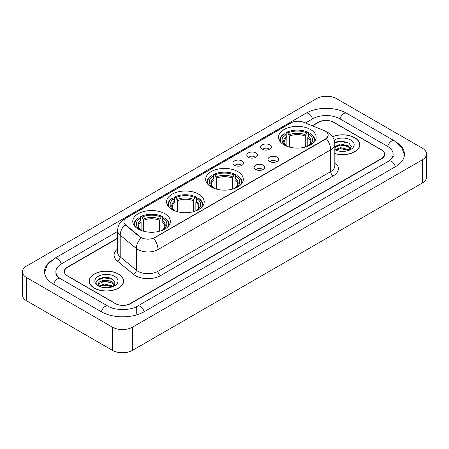 <?xml version="1.0" encoding="UTF-8"?>
<svg xmlns="http://www.w3.org/2000/svg" width="449" height="449" viewBox="0 0 449 449"><rect width="100%" height="100%" fill="white"/><g stroke="black" fill="none" stroke-linecap="round" stroke-linejoin="round"><path stroke-width="0.67" d="M237.802 171.613A18.813 10.86 0 0 0 217.299 169.256A18.813 10.86 0 0 0 205.687 179.291A18.813 10.86 0 0 0 211.198 186.969A18.813 10.86 0 0 0 231.701 189.326A18.813 10.86 0 0 0 243.313 179.291A18.813 10.86 0 0 0 237.802 171.613M198.699 194.187A18.813 10.86 0 0 0 178.202 191.835A18.813 10.86 0 0 0 166.585 201.865A18.813 10.86 0 0 0 172.096 209.548A18.813 10.86 0 0 0 192.599 211.9A18.813 10.86 0 0 0 204.211 201.865A18.813 10.86 0 0 0 198.699 194.187M164.867 213.718A18.813 10.86 0 0 0 144.37 211.367A18.813 10.86 0 0 0 132.758 221.396A18.813 10.86 0 0 0 138.264 229.08A18.813 10.86 0 0 0 158.766 231.431A18.813 10.86 0 0 0 170.379 221.396A18.813 10.86 0 0 0 164.867 213.718M310.635 129.565A18.813 10.86 0 0 0 290.133 127.207A18.813 10.86 0 0 0 278.52 137.242A18.813 10.86 0 0 0 284.032 144.92A18.813 10.86 0 0 0 304.529 147.278A18.813 10.86 0 0 0 316.141 137.242A18.813 10.86 0 0 0 310.635 129.565M262.244 149.242A5.326 3.076 180 0 1 261.189 148.372A5.326 3.076 180 0 1 262.951 144.55A5.326 3.076 180 0 1 269.776 144.892A5.326 3.076 180 0 1 270.831 148.372A5.326 3.076 180 0 1 262.244 149.242M269.125 149.556A3.194 1.847 0 0 0 268.272 148.658A3.194 1.847 0 0 0 265.123 148.192A3.194 1.847 0 0 0 262.895 149.556M248.342 157.268A5.326 3.076 180 0 1 247.287 156.398A5.326 3.076 180 0 1 249.049 152.576A5.326 3.076 180 0 1 255.874 152.918A5.326 3.076 180 0 1 256.929 156.398A5.326 3.076 180 0 1 248.342 157.268M255.223 157.588A3.194 1.847 0 0 0 254.364 156.69A3.194 1.847 0 0 0 251.221 156.218A3.194 1.847 0 0 0 248.993 157.588M234.44 165.294A5.326 3.076 180 0 1 233.385 164.424A5.326 3.076 180 0 1 235.147 160.602A5.326 3.076 180 0 1 241.966 160.95A5.326 3.076 180 0 1 243.027 164.424A5.326 3.076 180 0 1 234.44 165.294M241.321 165.614A3.194 1.847 0 0 0 240.462 164.716A3.194 1.847 0 0 0 237.313 164.25A3.194 1.847 0 0 0 235.085 165.614M269.552 161.483A5.326 3.076 180 0 1 268.491 160.613A5.326 3.076 180 0 1 270.259 156.796A5.326 3.076 180 0 1 277.078 157.139A5.326 3.076 180 0 1 278.133 160.613A5.326 3.076 180 0 1 269.552 161.483M276.432 161.803A3.194 1.847 0 0 0 275.574 160.905A3.194 1.847 0 0 0 272.425 160.439A3.194 1.847 0 0 0 270.197 161.803M255.644 169.509A5.326 3.076 180 0 1 254.589 168.639A5.326 3.076 180 0 1 256.351 164.822A5.326 3.076 180 0 1 263.176 165.165A5.326 3.076 180 0 1 264.231 168.639A5.326 3.076 180 0 1 255.644 169.509M262.525 169.829A3.194 1.847 0 0 0 261.672 168.931A3.194 1.847 0 0 0 258.523 168.465A3.194 1.847 0 0 0 256.295 169.829M324.111 130.564A9.581 5.534 180 0 1 325.39 131.187A9.581 5.534 180 0 1 328.197 135.098A9.581 5.534 180 0 1 325.39 139.01L154.731 237.538A9.581 5.534 180 0 1 140.105 236.803L125.636 224.87A9.581 5.534 180 0 1 123.902 221.699A9.581 5.534 180 0 1 126.708 217.782L291.171 122.83A9.581 5.534 180 0 1 303.445 122.212L324.111 130.564M117.632 238.385L67.518 267.318A10.647 6.146 0 0 0 64.398 271.662A10.647 6.146 0 0 0 67.518 276.012L115.202 303.541A10.647 6.146 0 0 0 130.261 303.541L381.482 158.497A10.647 6.146 0 0 0 384.602 154.153A10.647 6.146 0 0 0 381.482 149.803L333.798 122.274A10.647 6.146 0 0 0 318.739 122.274L312.504 125.872M389.58 160.562A19.167 11.068 0 0 0 393.122 154.153A19.167 11.068 0 0 0 387.504 146.329L339.82 118.8A19.167 11.068 0 0 0 312.717 118.8L305.421 123.009M117.632 231.426L61.496 263.838A19.167 11.068 0 0 0 55.878 271.662A19.167 11.068 0 0 0 59.42 278.071M112.441 327.158A14.2 8.194 0 0 0 132.517 327.158L422.391 159.805A14.2 8.194 0 0 0 426.55 154.007A14.2 8.194 0 0 0 422.391 148.209L336.559 98.657A14.2 8.194 0 0 0 316.483 98.657L26.609 266.016A14.2 8.194 0 0 0 22.45 271.808A14.2 8.194 0 0 0 26.609 277.605L112.441 327.158L112.441 350.343A14.2 8.194 0 0 0 132.517 350.343L422.391 182.984A14.2 8.194 0 0 0 426.55 177.192L426.55 154.007M22.45 271.808L22.45 294.993A14.2 8.194 0 0 0 26.609 300.791L112.441 350.343M51.579 260.392A30.526 17.623 0 0 0 44.524 271.662A30.526 17.623 0 0 0 53.465 284.127L101.148 311.657A30.526 17.623 0 0 0 144.314 311.657L395.535 166.613A30.526 17.623 0 0 0 404.476 154.153A30.526 17.623 0 0 0 397.421 142.883M334.819 153.603A17.214 9.94 0 0 0 359.795 144.735A17.214 9.94 0 0 0 354.755 137.708A17.214 9.94 0 0 0 332.513 136.67M118.592 274.053A17.214 9.94 0 0 0 99.83 271.903A17.214 9.94 0 0 0 89.205 281.08A17.214 9.94 0 0 0 94.245 288.112A17.214 9.94 0 0 0 113.008 290.262A17.214 9.94 0 0 0 123.632 281.08A17.214 9.94 0 0 0 118.592 274.053M328.197 135.098L326.322 138.623L325.39 139.297L153.653 238.312A12.42 7.173 60 0 1 157.992 249.565A14.2 8.194 180 0 1 137.916 249.565A14.2 8.194 180 0 1 136.322 248.471L120.197 235.175A14.2 8.194 180 0 1 117.632 230.477L117.632 252.209A14.2 8.194 0 0 0 120.197 256.912L136.322 270.208A14.2 8.194 0 0 0 137.916 271.303A14.2 8.194 0 0 0 157.992 271.303L330.66 171.613A14.2 8.194 0 0 0 334.819 165.816L334.819 144.084A14.2 8.194 180 0 1 330.66 149.876A12.42 7.173 -120 0 0 326.322 138.623M142.254 238.312L140.105 237.224L124.99 224.635A12.42 8.307 129.5 0 0 120.197 235.175L120.197 256.912A3.547 2.374 -50.5 0 1 117.29 260.987A17.747 10.248 180 0 1 117.632 248.959M117.632 238.093L67.389 267.099A10.647 6.146 0 0 0 64.274 271.449A10.647 6.146 0 0 0 67.389 275.793L115.578 303.614A10.647 6.146 0 0 0 130.637 303.614L381.611 158.716A10.647 6.146 0 0 0 384.726 154.372A10.647 6.146 0 0 0 381.611 150.022L333.422 122.201A10.647 6.146 0 0 0 318.363 122.201L312.212 125.754M107.839 277.566A14.2 8.194 0 0 0 99.526 278.554M344.001 141.216A14.2 8.194 0 0 0 335.695 142.204M334.819 153.491A17.034 9.839 0 0 0 359.621 144.735A17.034 9.839 0 0 0 354.631 137.781A17.034 9.839 0 0 0 332.58 136.771M340.645 151.319L343.35 151.403M335.336 149.624L340.505 147.654L348.256 149.466L349.193 150.219M335.813 150.118L340.505 148.574L348.424 150.499M334.819 148.804A8.026 4.63 0 0 0 335.886 150.185M334.819 146.66L340.505 143.972L348.256 145.785L350.562 148.967M334.819 147.581L340.505 144.892L348.256 146.705L350.377 149.208M334.819 149.691A11.573 6.679 0 0 0 350.764 149.461A11.573 6.679 0 0 0 350.764 140.009A11.573 6.679 0 0 0 334.202 140.127M349.468 150.106L351.281 146.542L348.985 143.091L341.773 141.02L334.746 142.715M335.42 149.983L334.819 149.343M334.769 142.934L339.876 141.463L348.834 142.984M337.322 145.605L339.876 145.139L346.269 145.689M337.322 149.281L339.876 148.821L346.269 149.371M94.369 288.039A17.034 9.839 0 0 0 112.935 290.172A17.034 9.839 0 0 0 123.453 281.08A17.034 9.839 0 0 0 118.463 274.126A17.034 9.839 0 0 0 99.897 271.993A17.034 9.839 0 0 0 89.379 281.08A17.034 9.839 0 0 0 94.369 288.039M104.477 287.669L107.182 287.747M99.173 285.974L104.342 283.998L112.093 285.811L113.03 286.569M99.65 286.468L104.342 284.919L112.261 286.849M99.257 286.333L98.426 284.385A8.026 4.63 0 0 0 99.723 286.529M114.394 285.317L112.093 282.135C107.272 278.537 97.366 280.76 98.426 284.385L98.393 284.032M98.443 284.498L98.668 283.903L104.342 281.242L112.093 283.05L114.214 285.553M113.305 286.451L115.118 282.892L112.822 279.435C104.701 273.598 90.271 281.293 98.606 286.007L99.021 286.26M114.602 276.36A11.573 6.679 0 0 0 98.236 276.36A11.573 6.679 0 0 0 98.236 285.805A11.573 6.679 0 0 0 114.602 285.805A11.573 6.679 0 0 0 114.602 276.36M96.911 280.597L103.708 277.808L112.665 279.334M101.16 281.95L103.708 281.489L110.106 282.039M101.16 285.631L103.708 285.171L110.106 285.716M286.877 146.273L286.877 137.602L285.356 134.386A15.26 8.812 0 0 0 285.356 145.313L285.07 145.482M286.204 135.839L286.204 132.556L286.709 132.264A16.894 9.755 0 0 1 307.958 132.264L306.796 132.938A15.26 8.812 0 0 0 287.871 132.938L289.386 136.154L289.386 147.087M305.281 147.087L305.281 136.154L306.796 132.938M281.293 142.917A16.894 9.755 0 0 1 284.195 133.718L283.695 134.004A17.606 10.164 0 0 0 279.727 140.43A17.606 10.164 0 0 0 279.772 141.132M307.958 132.264L308.463 132.556L308.463 135.839M284.195 133.718L285.356 134.386M287.871 132.938L286.709 132.264M285.356 145.313L286.754 146.222M314.895 141.132A17.606 10.164 0 0 0 314.934 140.43A17.606 10.164 0 0 0 310.972 134.004L310.467 133.718A16.894 9.755 0 0 1 313.368 142.917M309.591 145.482L309.305 145.313A15.26 8.812 0 0 0 309.305 134.386L310.467 133.718M307.913 146.222L309.305 145.313M309.305 134.386L307.789 137.602L307.789 146.273M214.044 188.322L214.044 179.651L212.529 176.435A15.26 8.812 0 0 0 212.529 187.362L212.242 187.53M213.37 177.888L213.37 174.605L213.876 174.319A16.894 9.755 0 0 1 235.124 174.319L233.963 174.987A15.26 8.812 0 0 0 215.037 174.987L216.553 178.202L216.553 189.136M232.447 189.136L232.447 178.202L233.963 174.987M208.465 184.966A16.894 9.755 0 0 1 211.367 175.767L210.862 176.053A17.606 10.164 0 0 0 206.894 182.479A17.606 10.164 0 0 0 206.938 183.181M235.124 174.319L235.63 174.605L235.63 177.888M211.367 175.767L212.529 176.435M215.037 174.987L213.876 174.319M212.529 187.362L213.92 188.271M242.062 183.181A17.606 10.164 0 0 0 242.106 182.479A17.606 10.164 0 0 0 238.138 176.053L237.633 175.767A16.894 9.755 0 0 1 240.535 184.966M236.758 187.53L236.471 187.362A15.26 8.812 0 0 0 236.471 176.435L237.633 175.767M235.08 188.271L236.471 187.362M236.471 176.435L234.956 179.651L234.956 188.322M174.942 210.895L174.942 202.224L173.426 199.008A15.26 8.812 0 0 0 173.426 209.941L173.14 210.104M174.268 200.467L174.268 197.178L174.773 196.892A16.894 9.755 0 0 1 196.022 196.892L194.86 197.56A15.26 8.812 0 0 0 175.935 197.56L177.45 200.776L177.45 211.709M193.345 211.709L193.345 200.776L194.86 197.56M169.363 207.545A16.894 9.755 0 0 1 172.264 198.34L171.759 198.626A17.606 10.164 0 0 0 167.791 205.053A17.606 10.164 0 0 0 167.836 205.76M196.022 196.892L196.527 197.178L196.527 200.467M172.264 198.34L173.426 199.008M175.935 197.56L174.773 196.892M173.426 209.941L174.818 210.845M202.959 205.76A17.606 10.164 0 0 0 203.004 205.053A17.606 10.164 0 0 0 199.036 198.626L198.531 198.34A16.894 9.755 0 0 1 201.433 207.545M197.655 210.104L197.369 209.941A15.26 8.812 0 0 0 197.369 199.008L198.531 198.34M195.977 210.845L197.369 209.941M197.369 199.008L195.854 202.224L195.854 210.895M141.109 230.427L141.109 221.755L139.594 218.545A15.26 8.812 0 0 0 139.594 229.473L139.308 229.635M140.436 219.999L140.436 216.71L140.941 216.424A16.894 9.755 0 0 1 162.19 216.424L161.034 217.092A15.26 8.812 0 0 0 142.103 217.092L143.624 220.307L143.624 231.241M159.513 231.241L159.513 220.307L161.034 217.092M135.531 227.076A16.894 9.755 0 0 1 138.432 217.872L137.927 218.158A17.606 10.164 0 0 0 133.965 224.584A17.606 10.164 0 0 0 134.004 225.291M162.19 216.424L162.695 216.71L162.695 219.999M138.432 217.872L139.594 218.545M142.103 217.092L140.941 216.424M139.594 229.473L140.986 230.376M169.127 225.291A17.606 10.164 0 0 0 169.172 224.584A17.606 10.164 0 0 0 165.21 218.158L164.704 217.872A16.894 9.755 0 0 1 167.606 227.076M163.829 229.635L163.543 229.473A15.26 8.812 0 0 0 163.543 218.545L164.704 217.872M162.145 230.376L163.543 229.473M163.543 218.545L162.022 221.755L162.022 230.427M125.636 224.87L125.636 225.291M140.105 236.803L140.105 237.224M154.731 237.538L154.731 237.824M325.39 139.01L325.39 139.297M144.101 311.78A5.68 3.278 -120 0 0 140.301 306.437A5.68 3.278 -120 0 0 137.461 306.156C130.474 310.674 114.983 310.674 108.001 306.156L60.318 278.627C59.751 278.419 56.984 276.533 56.114 274.535L55.878 273.402M101.362 311.78A5.68 3.278 -60 0 1 105.161 306.437A5.68 3.278 -60 0 1 108.001 306.156M53.678 284.251A5.68 3.278 -60 0 1 57.478 278.908A5.68 3.278 -60 0 1 60.318 278.627M44.552 272.464L47.381 264.742L54.638 258.343A5.68 3.278 60 0 1 57.478 258.624A5.68 3.278 60 0 1 61.283 263.967M54.638 258.343L305.864 113.3A5.68 3.278 60 0 1 308.699 113.58A5.68 3.278 60 0 1 312.504 118.918M305.864 113.3C316.938 106.71 335.599 106.71 346.679 113.3A5.68 3.278 120 0 0 343.839 113.58A5.68 3.278 120 0 0 340.033 118.918M404.448 154.95L401.619 147.227L394.362 140.829A5.68 3.278 120 0 0 391.522 141.109A5.68 3.278 120 0 0 387.717 146.453M395.322 166.736A5.68 3.278 -120 0 0 391.522 161.399A5.68 3.278 -120 0 0 388.682 161.118L137.461 306.156M132.517 350.343L132.517 327.158M26.609 300.791L26.609 277.605M422.391 182.984L422.391 159.805M136.283 313.396L136.283 307.021M160.501 275.647A3.547 2.049 60 0 1 157.992 271.303L157.992 249.565L330.66 149.876L330.66 171.613A3.547 2.049 60 0 0 333.169 175.957L160.501 275.647A17.747 10.248 180 0 1 135.407 275.647A17.747 10.248 180 0 1 133.415 274.283L117.29 260.987M334.819 144.084C334.578 138.977 332.333 135.149 328.09 132.601L326.294 131.725A12.42 5.82 112 0 0 326.131 131.664M125.653 218.511A12.42 7.173 -120 0 0 124.362 218.994C120.119 221.542 117.874 225.37 117.632 230.477M124.362 218.994L290.127 123.29A12.42 7.173 60 0 1 291.07 122.891M141.166 237.88A12.42 8.307 129.5 0 0 136.322 248.471L136.322 270.208A3.547 2.374 -50.5 0 1 133.415 274.283M334.819 162.566A17.747 10.248 180 0 1 333.169 175.957M286.877 137.602A13.133 7.582 0 0 0 284.2 142.187C283.841 142.861 284.632 144.135 286.569 146.009M305.281 136.154A13.133 7.582 0 0 0 289.386 136.154M286.507 136.361A13.65 7.88 0 0 0 286.507 145.964M305.651 134.913A13.65 7.88 0 0 0 289.016 134.913M308.16 145.964A13.65 7.88 0 0 0 308.16 136.361M308.093 146.009C310.034 144.135 310.82 142.866 310.467 142.187A13.133 7.582 0 0 0 307.789 137.602M214.044 179.651A13.133 7.582 0 0 0 211.367 184.236C211.008 184.909 211.799 186.183 213.735 188.058M232.447 178.202A13.133 7.582 0 0 0 216.553 178.202M213.673 178.41A13.65 7.88 0 0 0 213.673 188.013M232.818 176.962A13.65 7.88 0 0 0 216.182 176.962M235.327 188.013A13.65 7.88 0 0 0 235.327 178.41M235.265 188.058C237.201 186.189 237.992 184.915 237.633 184.236A13.133 7.582 0 0 0 234.956 179.651M174.942 202.224A13.133 7.582 0 0 0 172.264 206.815C171.905 207.483 172.697 208.757 174.639 210.632M193.345 200.776A13.133 7.582 0 0 0 177.45 200.776M174.571 200.989A13.65 7.88 0 0 0 174.571 210.592M193.715 199.536A13.65 7.88 0 0 0 177.08 199.536M196.224 210.592A13.65 7.88 0 0 0 196.224 200.989M196.162 210.632C198.099 208.763 198.89 207.489 198.531 206.815A13.133 7.582 0 0 0 195.854 202.224M141.109 221.755A13.133 7.582 0 0 0 138.432 226.347C138.073 227.014 138.864 228.288 140.806 230.163M159.513 220.307A13.133 7.582 0 0 0 143.624 220.307M140.739 220.521A13.65 7.88 0 0 0 140.739 230.124M159.883 219.073A13.65 7.88 0 0 0 143.253 219.073M162.392 230.124A13.65 7.88 0 0 0 162.392 220.521M162.33 230.163C164.267 228.294 165.058 227.02 164.699 226.347A13.133 7.582 0 0 0 162.022 221.755M393.122 155.893C393.913 156.465 392.432 158.205 388.682 161.118M346.679 113.3L394.362 140.829M290.127 123.29L292.406 122.229M359.621 146.155L359.621 144.735M123.453 282.505L123.453 281.08M89.379 282.505L89.379 281.08M279.727 141.07L279.727 140.43M314.934 141.07L314.934 140.43M206.894 183.119L206.894 182.479M242.106 183.119L242.106 182.479M167.791 205.693L167.791 205.053M203.004 205.693L203.004 205.053M133.965 225.224L133.965 224.584M169.172 225.224L169.172 224.584"/></g></svg>
